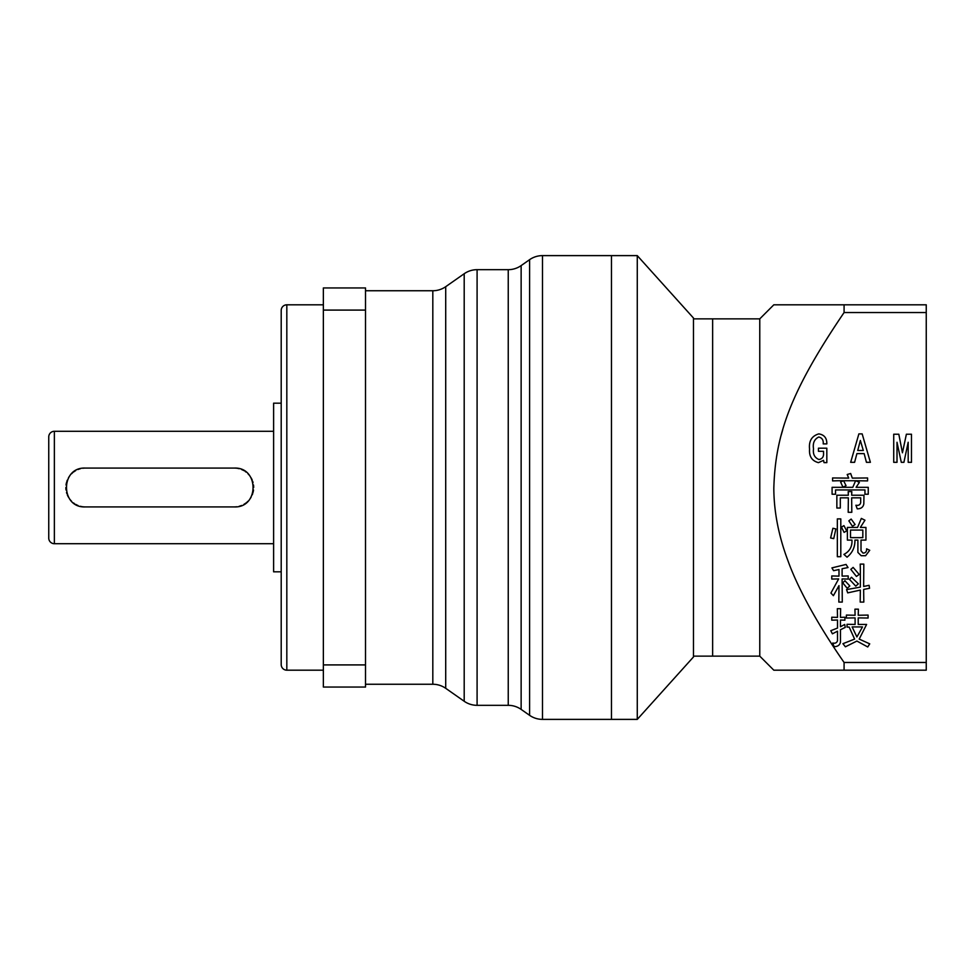 <?xml version="1.0" encoding="UTF-8"?>
<svg xmlns="http://www.w3.org/2000/svg" width="975" height="975" viewBox="0 0 975 975"><rect width="100%" height="100%" fill="white"/><g stroke="black" fill="none" stroke-linecap="round" stroke-linejoin="round"><path stroke-width="1.46" d="M273.609 543.709L54.368 543.709L54.368 431.291L273.609 431.291M85.288 468.085L234.256 468.085C259.265 466.867 259.326 508.109 234.256 506.915L85.288 506.915C60.292 508.133 60.218 466.891 85.288 468.085A19.415 19.415 0 0 0 82.826 468.244M281.202 571.825L273.609 571.825L273.609 403.175L281.202 403.175M323.359 670.191L286.821 670.191A5.618 5.618 0 0 1 281.202 664.572L281.202 310.428A5.618 5.618 0 0 1 286.821 304.809L323.359 304.809M323.359 310.087L323.359 287.942L365.515 287.942L365.515 687.058L323.359 687.058L323.359 310.087L365.515 310.087M365.515 290.745L432.815 290.745L432.815 684.255L365.515 684.255M432.815 684.255A22.486 22.486 0 0 1 445.709 688.313L464.197 701.269A22.486 22.486 0 0 0 477.092 705.327L477.092 269.673A22.486 22.486 0 0 0 464.197 273.731L464.197 701.269M432.815 290.745A22.486 22.486 0 0 0 445.709 286.687L464.197 273.731M477.092 269.673L508.243 269.673L508.243 705.327L477.092 705.327M508.243 705.327A22.486 22.486 0 0 1 521.138 709.398L529.596 715.321A22.486 22.486 0 0 0 542.49 719.379L542.49 255.621A22.486 22.486 0 0 0 529.596 259.679L529.596 715.321M508.243 269.673A22.486 22.486 0 0 0 521.138 265.602L529.596 259.679M637.272 255.621L637.272 719.379L693.481 656.955L693.481 318.045L637.272 255.621L611.459 255.621L611.459 719.379L542.49 719.379M637.272 719.379L611.459 719.379L611.459 255.621L542.49 255.621M365.515 664.913L323.359 664.913M54.368 543.709A5.618 5.618 0 0 1 48.75 538.09L48.75 436.91A5.618 5.618 0 0 1 54.368 431.291M80.352 468.719A19.415 19.415 0 0 0 77.963 469.523M75.66 470.633A19.415 19.415 0 0 0 73.515 472.058M72.65 472.753A19.415 19.415 0 0 0 71.565 473.765M69.859 475.715A19.415 19.415 0 0 0 68.433 477.86M67.312 480.163A19.415 19.415 0 0 0 66.824 481.479M66.507 482.564A19.415 19.415 0 0 0 66.032 485.014M65.873 487.512A19.415 19.415 0 0 0 66.032 489.998M66.519 492.46A19.415 19.415 0 0 0 66.836 493.545M67.324 494.861A19.415 19.415 0 0 0 68.445 497.153M69.871 499.298A19.415 19.415 0 0 0 71.577 501.247M73.527 502.954A19.415 19.415 0 0 0 74.453 503.624M75.684 504.38A19.415 19.415 0 0 0 77.976 505.489M80.377 506.293A19.415 19.415 0 0 0 82.119 506.659M82.826 506.768A19.415 19.415 0 0 0 85.288 506.915M234.256 506.915A19.415 19.415 0 0 0 236.718 506.756M239.192 506.281A19.415 19.415 0 0 0 241.593 505.477M243.884 504.367A19.415 19.415 0 0 0 246.029 502.942M246.894 502.247A19.415 19.415 0 0 0 247.979 501.235M249.697 499.285A19.415 19.415 0 0 0 251.111 497.14M252.233 494.837A19.415 19.415 0 0 0 252.72 493.521M253.037 492.436A19.415 19.415 0 0 0 253.512 489.986M253.671 487.488A19.415 19.415 0 0 0 253.512 485.002M253.037 482.54A19.415 19.415 0 0 0 252.708 481.455M252.233 480.139A19.415 19.415 0 0 0 251.111 477.847M249.673 475.702A19.415 19.415 0 0 0 247.967 473.753M246.017 472.046A19.415 19.415 0 0 0 245.091 471.376M243.86 470.62A19.415 19.415 0 0 0 241.568 469.511M239.168 468.707A19.415 19.415 0 0 0 237.425 468.341M236.718 468.232A19.415 19.415 0 0 0 234.256 468.085M816.636 304.809L773.821 304.809L759.769 318.862L712.64 318.862L712.64 656.138L693.481 656.138M759.769 318.862L759.769 656.138L712.64 656.138L712.64 318.862L693.481 318.862M844.082 312.536L926.25 312.536L926.25 662.464L844.082 662.464C817.635 624.353 798.013 588.583 788.08 561.064C778.672 536.116 773.918 511.838 773.821 488.243C775.332 435.252 790.03 392.206 844.082 312.536L844.082 304.809L926.25 304.809L926.25 312.536M860.352 568.717L860.194 564.111L863.813 564.111L863.643 586.462L869.066 585.317L869.566 588.278L863.643 589.424L863.813 602.087L860.194 602.087L860.352 590.082L847.702 592.873L846.556 589.595L860.352 587.121L860.352 568.717M851.48 577.261L858.39 583.842L855.757 586.133L849.505 579.406L851.48 577.261M848.189 579.077L842.108 578.906L842.278 602.087L838.829 602.087L838.987 585.646L833.406 595.676L830.932 593.044L838.658 578.906L831.76 579.077L831.76 575.945L838.987 576.115L838.987 569.534L833.564 570.692L831.919 567.889L846.056 564.44L848.031 567.56L842.108 568.717L842.108 576.115L848.189 575.945L848.189 579.077M843.923 525.635L846.714 530.9L844.082 532.374L841.449 527.109L843.923 525.635M853.125 567.401L859.207 574.47L856.416 576.444L850.822 569.376L853.125 567.401M844.911 580.71L849.834 585.975L847.202 588.278L842.766 582.855L844.911 580.71M844.74 624.451L845.24 627.412L840.474 629.716L840.474 642.037C839.841 645.133 837.708 646.669 834.064 646.644L832.747 643.025C835.234 643.585 836.818 642.818 837.513 640.721L837.513 631.191L832.418 633.823L830.773 630.703L837.513 628.071L837.513 620.015L831.76 620.185L831.76 617.224L837.513 617.382L837.342 608.68L840.633 608.68L840.474 617.382L844.911 617.224L844.911 620.185L840.474 620.015L840.474 626.754L844.74 624.451M847.043 624.293L855.099 624.451L855.099 617.882L846.385 618.04L846.385 615.079L855.099 615.249L854.929 609.168L858.39 609.168L858.219 615.249L868.079 615.079L868.079 618.04L858.219 617.882L858.219 624.451L866.604 624.451L859.207 639.088L869.724 643.853L867.75 646.973L856.903 641.05L845.398 646.803L842.936 643.683L854.6 639.088L849.176 627.083L847.043 627.083L847.043 624.293M826.824 462.65L824.033 462.65L823.534 460.346L818.439 462.65C811.943 460.895 808.994 456.398 809.567 449.17C808.689 441.078 811.761 435.983 818.768 433.887C824.253 434.728 826.946 438.067 826.824 443.905L823.205 443.905C823.582 440.139 822.108 437.836 818.768 437.007C814.344 439.177 812.602 443.125 813.516 448.841C812.784 454.118 814.6 457.677 818.939 459.53C822.278 458.908 823.814 456.763 823.534 453.119L823.534 451.303L818.439 451.303L818.439 448.183L826.824 448.183L826.824 462.65M870.382 462.321L866.434 462.321L864.142 453.607L856.903 453.607L854.6 462.321L850.663 462.321L858.878 433.887L862.168 433.887L870.382 462.321M911.479 462.321L908.188 462.321L908.188 442.272L903.91 462.321L901.29 462.321L897.012 442.272L897.012 462.321L893.722 462.321L893.722 434.216L898.816 434.216L902.436 452.79L906.384 434.216L911.479 434.216L911.479 462.321M851.809 491.595L851.65 495.215L863.972 495.215L863.813 503.917C863.204 507.183 861.01 508.828 857.232 508.852L855.916 505.233C858.597 505.732 860.194 504.855 860.681 502.612L860.681 497.835L851.65 497.835L851.809 512.302L848.189 512.302L848.36 497.835L840.304 497.835L840.304 508.036L836.855 508.036L836.855 495.215L848.36 495.215L848.189 491.595L851.809 491.595M837.671 480.748L832.577 480.907L832.577 477.957L848.689 478.116L847.202 474.496L850.663 473.509L852.308 478.116L867.592 477.957L867.592 480.907L855.916 480.748L859.377 482.393L856.087 487.317L868.25 487.317L868.25 494.227L864.959 494.227L864.959 489.95L835.538 489.95L835.538 494.227L832.089 494.227L832.089 487.317L852.796 487.317L855.587 480.748L843.594 480.748L846.056 485.672L842.936 487.159L840.633 482.064L843.265 480.748L837.671 480.748M851.151 519.066L855.099 524.489L852.467 526.293L848.847 520.869L851.151 519.066M833.735 538.614L830.602 537.968L832.906 528.267L835.868 528.925L833.735 538.614M840.803 518.895L840.803 556.701L837.342 556.701L837.342 518.895L840.803 518.895M864.959 520.211L860.352 527.438L865.946 527.438L865.946 540.101L861.01 540.101L861.01 550.778L862.985 553.081C865.544 553.105 866.751 551.679 866.604 548.815L869.724 550.29L865.617 555.713L861.181 555.713L857.89 552.423L857.89 540.101L854.929 540.101C855.075 547.121 852.443 552.813 847.043 557.188L843.923 554.397C849.603 551.448 852.284 546.683 851.979 540.101L847.372 540.101L847.372 527.438L857.561 527.438L861.339 518.408L864.959 520.211M860.352 440.456L863.314 450.487L857.732 450.487L860.352 440.456M850.493 530.071L862.826 530.071L862.826 537.639L850.493 537.639L850.493 530.071M852.138 626.925L856.903 636.943L862.497 626.925L852.138 626.925M926.25 662.464L926.25 670.191L844.082 670.191L844.082 662.464M855.977 304.809L835.088 304.809M825.533 304.809L817.111 304.809M773.821 304.809L844.082 304.809M759.769 656.138L773.821 670.191L844.082 670.191M781.085 435.484L782.706 429.841M777.087 670.191L817.111 670.191M825.533 670.191L835.088 670.191M816.636 670.191L836.306 670.191M286.821 670.191L286.821 304.809M445.709 688.313L445.709 286.687M521.138 709.398L521.138 265.602"/></g></svg>
